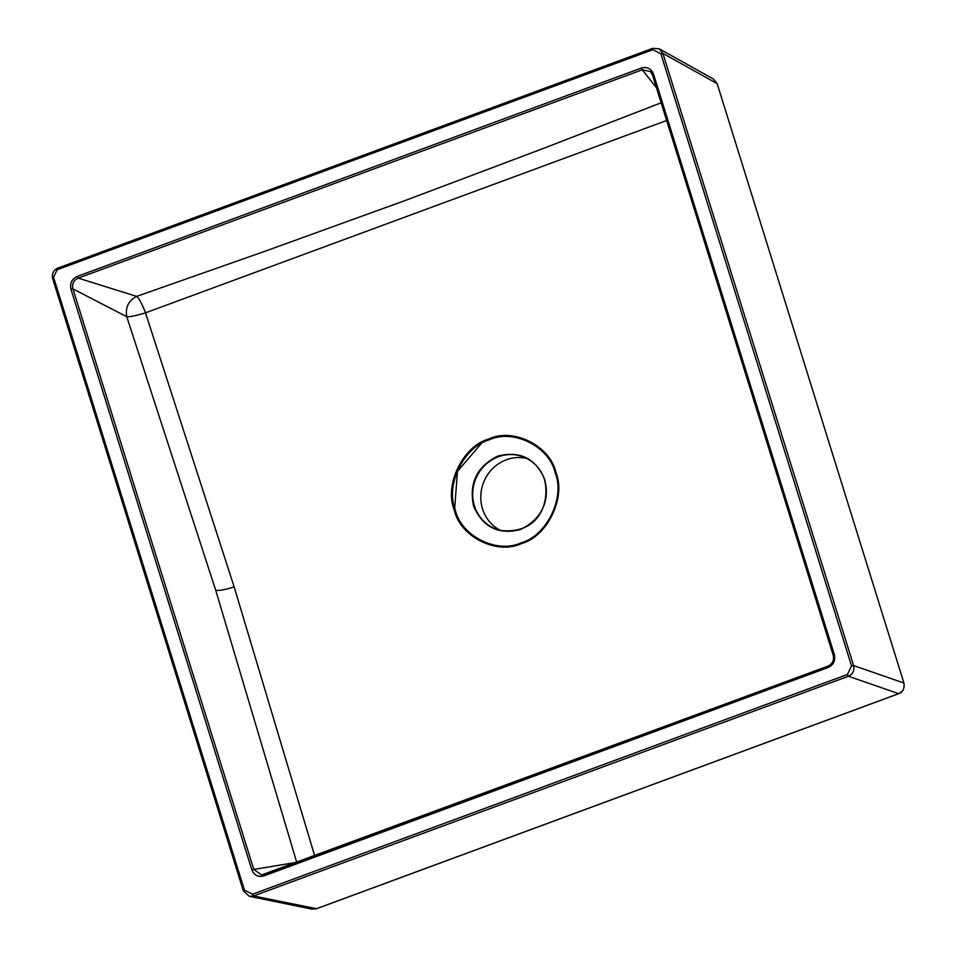<?xml version="1.0" encoding="UTF-8"?>
<svg xmlns="http://www.w3.org/2000/svg" width="957" height="957" viewBox="0 0 957 957"><rect width="100%" height="100%" fill="white"/><g stroke="black" fill="none" stroke-linecap="round" stroke-linejoin="round"><path stroke-width="1.44" d="M544.581 479.828A38.603 36.605 -69.8 0 0 527.355 458.714A38.603 36.605 -69.8 0 0 522.881 456.692A38.603 36.605 -69.8 0 0 484.278 465.903A38.603 36.605 -69.8 0 0 474.445 505.882A38.603 36.605 -69.8 0 0 496.193 529.137A38.603 36.605 -69.8 0 0 500.906 530.501A38.603 36.605 -69.8 0 0 536.53 518.048A38.603 36.605 -69.8 0 0 544.629 479.959M500.332 530.369A38.603 36.605 110.2 0 1 482.531 508.861A38.603 36.605 110.2 0 1 490.821 470.533A38.603 36.605 110.2 0 1 526.828 458.439M263.869 874.519L261.524 874.973L253.772 869.387L72.983 288.93L126.767 316.731C129.685 317.018 135.918 315.714 145.5 312.843L666.658 120.522M234.142 586.856C225.792 589.62 219.643 590.768 215.732 590.302L126.767 316.731C125.176 307.472 128.465 300.689 136.66 296.383C138.909 298.022 141.851 303.513 145.5 312.843L234.142 586.856L314.662 855.749M77.278 276.406L78.223 278.128C73.617 280.305 71.871 283.906 72.983 288.93L70.997 289.325C69.741 283.332 71.823 279.025 77.278 276.406L641.334 68.055C647.135 66.535 651.191 68.569 653.535 74.156L652.471 74.885L833.224 655.294C834.277 660.33 832.53 663.943 827.972 666.144L261.56 874.973M827.972 666.144L828.02 666.144C832.554 663.943 834.301 660.342 833.26 655.342L834.325 654.612C835.593 660.605 833.499 664.912 828.056 667.531L264 875.882C258.199 877.402 254.131 875.368 251.799 869.781L70.997 289.325M263.917 874.483L828.02 666.144L828.056 667.531M641.334 68.055L642.279 69.789L650.509 71.572L652.435 74.778M650.509 71.572L652.471 74.885M263.965 874.483L264 875.882M297.005 862.257L251.799 869.781M713.455 79.048L717.152 83.642L662.902 53.377L853.596 665.57C854.649 670.522 852.926 674.075 848.416 676.24L847.4 674.482L252.516 894.209L244.466 890.189L243.353 890.871L249.287 896.302L243.449 890.943L52.779 278.738L57.958 268.08L652.841 48.352L659.265 48.819L662.914 53.377L660.868 53.748L851.551 665.952L853.596 665.57L903.839 682.999C904.891 687.939 903.157 691.492 898.659 693.669L898.922 693.562M316.504 908.695L253.521 895.967L249.287 896.302L312.006 909.126L316.241 908.791L898.659 693.669L848.416 676.24L253.521 895.967L252.516 894.209M57.922 269.455L652.818 49.728L652.734 48.34L659.265 48.819L713.515 79.084L717.248 83.917M717.152 83.642L903.958 683.119L717.152 83.642M903.922 683.286L903.958 683.119C904.532 688.717 902.81 692.234 898.802 693.658L316.384 908.791L312.006 909.126M215.732 590.302L296.73 862.365M656.43 87.685L642.279 69.789L78.223 278.128L136.66 296.383L263.57 251.763L405.11 200.539L544.449 148.024L661.131 102.782M544.808 479.624C535.657 458.343 519.974 450.508 497.748 456.118C476.993 466.382 468.918 482.998 473.536 505.942C482.699 527.223 498.382 535.059 520.596 529.46C541.363 519.184 549.426 502.569 544.808 479.624M555.945 472.519C550.155 445.795 513.239 427.36 488.824 438.988C462.949 445.938 443.964 485.02 454.288 510.057C460.078 536.781 496.994 555.216 521.409 543.588C547.284 536.638 566.269 497.556 555.945 472.519M555.204 472.878C549.521 446.596 513.227 428.473 489.218 439.897C463.774 446.74 445.101 485.175 455.257 509.794C460.951 536.064 497.245 554.199 521.254 542.763C546.698 535.932 565.372 497.496 555.204 472.878M454.587 509.961L457.446 471.418L483.058 441.5M653.535 74.156L834.325 654.612M851.551 665.952L847.4 674.482M652.818 49.728L660.868 53.748M652.734 48.34L57.958 268.08M57.839 268.068C53.365 270.233 51.642 273.774 52.683 278.666L52.779 278.738M53.783 277.985L244.466 890.189M527.355 458.714C535.98 463.69 541.722 470.748 544.569 479.9C550.048 502.305 539.389 534.365 500.906 530.501M652.435 74.837L833.224 655.294M243.353 890.871L52.683 278.666"/></g></svg>

